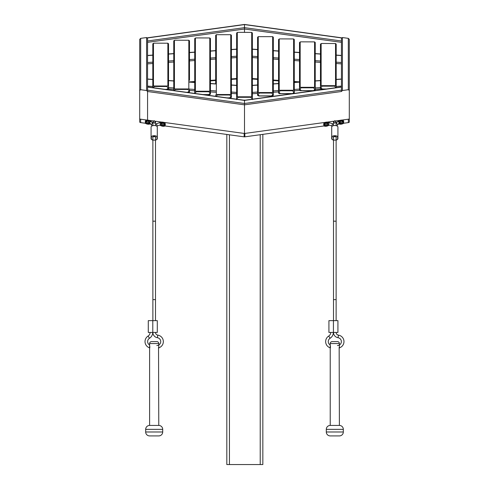 <?xml version="1.0" encoding="UTF-8"?>
<svg xmlns="http://www.w3.org/2000/svg" width="489" height="489" viewBox="0 0 489 489"><rect width="100%" height="100%" fill="white"/><g stroke="black" fill="none" stroke-linecap="round" stroke-linejoin="round"><path stroke-width="0.73" d="M147.03 120.08L140.667 119.206L140.667 122.611A1.308 0.654 180 0 1 139.707 121.975L139.707 39.34L140.691 38.356L146.584 37.543L147.568 38.258L147.568 37.922L147.568 90.147L244.5 103.479L244.5 100.422L244.5 133.479L163.736 122.378L244.152 133.436L244.152 136.834L164.842 125.93M139.707 68.484L139.707 118.57M148.845 120.331L153.308 120.942L148.845 120.331M155.294 121.217L161.92 122.128L155.294 121.217M140.667 122.611L145.563 123.283M159.432 125.19L160.111 125.282M348.309 89.713L348.309 38.356L349.293 39.34L349.293 90.428L348.309 89.713L342.416 90.52L341.432 91.51L244.5 104.835L244.5 133.479L325.264 122.378L244.848 133.436L244.848 136.834L324.158 125.93M328.889 125.282L329.568 125.19M343.437 123.283L348.333 122.611L348.333 119.206L341.97 120.08M327.08 122.128L333.706 121.217L327.08 122.128M335.692 120.942L340.155 120.331L335.692 120.942M349.293 118.57L349.293 68.484M342.08 120.062L349.293 119.072L349.293 121.975A1.308 0.654 180 0 1 348.333 122.611M244.848 136.834A1.308 0.654 180 0 1 244.152 136.834M349.293 119.072L349.293 90.428M348.309 38.356L342.416 37.543L342.416 90.52M341.432 91.51L341.432 37.922L244.5 24.591L244.5 27.647L244.5 24.591L244.5 24.933L244.5 24.591L147.568 37.922M341.432 37.922L341.432 38.258L342.416 37.543M146.92 120.062L139.707 119.072M140.691 38.356L140.691 89.713L146.584 90.52L146.584 37.543M341.432 90.147L244.5 103.479L244.5 104.835L147.568 91.51L147.568 120.068L147.568 91.51L146.584 90.52M140.691 89.713L139.707 90.428M244.5 32.347L244.5 29.01L244.5 32.347M152.806 55.074L147.568 55.446L147.568 40.978L244.5 27.647L244.5 29.01L244.5 27.647L341.432 40.978L341.432 42.335L244.5 29.01L147.568 42.335M341.432 87.433L341.432 87.091L244.5 100.422L244.5 100.765L244.5 100.422L147.568 87.091L147.568 87.433L147.568 86.101L152.806 86.474M336.194 55.074L341.432 55.446L341.432 42.335M147.568 91.51L147.568 90.147M152.806 79.53L147.568 79.157L147.568 63.87L152.806 63.497M152.806 62.152L147.568 62.525L147.568 55.581L152.806 55.208M336.194 79.53L341.432 79.157L341.432 86.101L336.194 86.474M341.432 86.95L244.5 100.282L147.568 86.95M341.432 55.935L341.432 62.525L336.194 62.152M236.639 47.409L236.639 36.895M168.528 55.477L168.528 53.35M152.806 78.723L152.806 79.255M152.806 53.35L152.806 55.477M152.806 87.672L152.806 86.559L153.46 85.997L167.868 85.997L167.868 43.209L168.528 43.778L168.528 88.833L167.868 89.395L165.771 89.456M167.868 43.209L154.194 43.154L152.806 43.778L152.806 86.559M164.903 89.334L166.81 89.334L168.198 88.13L166.81 86.498L154.524 86.498L153.13 87.714L152.806 87.256M167.868 85.997L168.528 86.559M173.766 90.551L173.766 89.511L174.42 88.943L188.827 88.943L188.827 40.263L189.481 40.825L189.481 80.343M189.481 78.747L189.481 43.099M186.333 92.28L187.764 92.28L189.157 91.076L189.481 90.202L189.481 91.779L188.827 92.348L187.208 92.403M188.827 40.263L175.154 40.202L173.766 40.825L173.766 89.511M173.766 51.73L173.766 53.325M189.157 90.648L187.764 89.444L175.484 89.444L174.09 90.648M188.827 88.943L189.481 89.511M210.441 80.007L210.441 40.801M194.726 40.801L194.726 80.007M194.726 82.134L194.726 92.494L194.726 91.804L195.38 91.235L209.787 91.235L209.787 37.971L210.441 38.533L210.441 94.071L209.787 94.64L203.876 94.695M203.008 94.573L208.724 94.573L210.117 93.368L210.441 82.134M209.787 37.971L196.113 37.91L194.726 38.533L194.726 91.804M194.726 93.436L194.726 92.494L195.056 93.478M210.117 92.941L208.724 91.736L196.437 91.736L195.05 92.941M209.787 91.235L210.441 91.804M231.401 50.795L231.401 48.668M215.68 83.405L215.68 35.263L216.34 34.695L216.34 94.511L230.747 94.511L231.401 95.074L231.401 97.348L230.747 97.91L227.697 97.971M215.68 37.531L215.68 81.81M230.747 94.511L230.747 34.695L231.401 35.263L231.401 95.771L231.071 96.217L229.683 95.013L217.397 95.013L216.01 96.364M230.747 34.695L216.34 34.695M215.68 96.315L215.68 95.771L216.01 96.217M226.823 97.849L229.683 97.849L231.071 96.217M215.68 95.074L216.34 94.511M236.639 49.004L236.639 49.536M252.361 49.004L252.361 47.409M236.639 99.64L236.639 97.366L237.293 96.804L251.707 96.804L251.707 32.402L252.361 32.971L252.361 99.64M252 99.249L252.361 97.366L251.707 96.804M251.707 32.402L238.027 32.347L236.639 32.971L236.639 97.366M243.498 100.141L245.502 100.141M252.031 98.509L250.643 97.305L238.357 97.305L236.969 98.509L237 99.249M272.66 92.543L272.66 36.657L273.32 37.225L273.32 95.379L271.927 96.003L258.987 96.003L257.599 95.379L257.599 37.225L258.253 36.657L258.253 92.543L272.66 92.543L273.32 93.112L273.32 93.802L272.99 94.249L271.603 93.051L259.317 93.051L257.929 94.683L259.317 95.887L271.603 95.887L272.99 94.249M272.66 36.657L258.253 36.657M257.599 93.112L258.253 92.543M294.274 52.604L294.274 51.009M292.263 93.711L279.213 93.656L278.559 93.087L278.559 90.82L279.213 90.251L293.62 90.251L293.62 38.949L294.274 39.517L294.274 93.087L293.62 93.656M293.62 38.949L279.946 38.894L278.559 39.517L278.559 90.82M278.559 51.009L278.559 52.604M280.276 93.595L292.563 93.595L293.95 92.39L292.563 90.758L280.276 90.758L278.883 91.956L280.276 93.595L279.946 93.711M293.62 90.251L294.274 90.82M299.519 79.444L299.519 79.976M313.7 90.765L300.173 90.709L299.519 90.141L299.519 87.873L300.173 87.305L314.58 87.305L314.58 41.895L315.234 42.464L315.234 90.141L314.58 90.709M314.58 41.895L300.906 41.84L299.519 42.464L299.519 87.873M301.236 90.642L313.516 90.642L314.91 89.438L313.516 87.806L301.236 87.806L299.843 89.01L301.236 90.642L300.906 90.765M314.58 87.305L315.234 87.873M325.607 89.126L321.132 89.071L320.472 88.503L320.472 86.235L321.132 85.667L335.54 85.667L335.54 43.533L336.194 44.102L336.194 86.926L336.194 55.129M335.87 87.714L336.194 86.926L336.194 87.672M336.194 53.533L336.194 46.369M335.54 43.533L321.866 43.478L320.472 44.102L320.472 86.235M335.87 87.372L334.476 86.168L322.19 86.168L320.802 87.372L322.19 89.004L326.481 89.004M335.54 85.667L336.194 86.235M149.701 347.954L149.634 348.186C150.129 347.459 149.487 344.556 149.603 345.362L149.603 425.43A3.93 3.93 0 0 0 145.673 429.36L145.673 431.983L162.703 431.983A3.93 3.93 0 0 1 158.772 435.913L149.603 435.913A3.93 3.93 0 0 1 145.673 431.983M158.736 348.211L158.772 345.362M151.566 341.597L156.804 341.597L151.566 341.597A1.962 1.962 0 0 0 149.603 343.559L149.603 345.002A3.93 3.93 0 0 1 149.481 338.266A6.889 6.889 0 0 0 152.715 332.428M156.804 341.597A1.962 1.962 0 0 1 158.772 343.559L158.772 345.002M158.534 347.276L158.772 425.43A3.93 3.93 0 0 1 162.703 429.36L162.703 431.983M158.772 425.43L149.603 425.43M155.496 137.605A1.473 0.74 180 0 0 155.661 137.268A1.473 0.74 180 0 0 154.188 136.535A1.473 0.74 180 0 0 152.715 137.268A1.473 0.74 180 0 0 152.874 137.605M154.188 135.795A2.946 1.473 180 0 0 151.242 137.268A2.946 1.473 180 0 0 151.59 137.965A2.946 1.473 180 0 0 151.242 138.662A2.946 1.473 180 0 0 154.188 140.135A2.946 1.473 180 0 0 157.134 138.662A2.946 1.473 180 0 0 156.786 137.965A2.946 1.473 180 0 0 157.134 137.268A2.946 1.473 180 0 0 154.188 135.795M157.299 320.637L157.299 332.428L148.289 332.428L148.289 320.637L157.299 320.637M152.794 320.637L152.794 332.428M151.59 137.965A2.946 1.473 180 0 0 151.242 138.662A2.946 1.473 180 0 0 154.188 140.135A2.946 1.473 180 0 0 157.134 138.662A2.946 1.473 180 0 0 156.786 137.965A2.946 1.473 180 0 0 157.134 137.268A2.946 1.473 180 0 0 154.188 135.795A2.946 1.473 180 0 0 151.242 137.268A2.946 1.473 180 0 0 151.59 137.965M155.496 140.074A3.111 1.553 180 0 0 157.299 138.662A3.111 1.553 180 0 0 156.969 137.965A3.111 1.553 180 0 0 157.299 137.268A3.111 1.553 180 0 0 154.188 135.716A3.111 1.553 180 0 0 151.077 137.268A3.111 1.553 180 0 0 151.407 137.965A3.111 1.553 180 0 0 151.077 138.662A3.111 1.553 180 0 0 152.874 140.074M157.299 138.662L157.299 127.061A3.111 1.553 180 0 0 154.188 125.502A3.111 1.553 180 0 0 151.077 127.061L151.077 138.662M149.72 347.881A6.553 6.553 0 0 1 148.088 336.047A4.273 4.273 0 0 0 150.092 332.428M155.496 332.428A2.726 2.726 0 0 0 157.806 335.124A6.553 6.553 0 0 1 158.65 347.881L158.607 348.144M152.874 332.428A5.348 5.348 0 0 0 157.409 337.71A3.93 3.93 0 0 1 160.722 341.897A3.93 3.93 0 0 1 156.804 345.527M330.332 347.954L330.258 348.186C330.753 347.459 330.118 344.556 330.228 345.362L330.228 425.43A3.93 3.93 0 0 0 326.297 429.36L326.297 431.983L343.327 431.983A3.93 3.93 0 0 1 339.397 435.913L330.228 435.913A3.93 3.93 0 0 1 326.297 431.983M339.366 348.211L339.397 345.362M332.196 341.597L337.434 341.597L332.196 341.597A1.962 1.962 0 0 0 330.228 343.559L330.228 345.002A3.93 3.93 0 0 1 330.106 338.266A6.889 6.889 0 0 0 333.339 332.428M337.434 341.597A1.962 1.962 0 0 1 339.397 343.559L339.397 345.002M339.158 347.276L339.397 425.43A3.93 3.93 0 0 1 343.327 429.36L343.327 431.983M339.397 425.43L330.228 425.43M336.126 137.605A1.473 0.74 180 0 0 336.285 137.268A1.473 0.74 180 0 0 334.812 136.535A1.473 0.74 180 0 0 333.339 137.268A1.473 0.74 180 0 0 333.504 137.605M334.812 135.795A2.946 1.473 180 0 0 331.866 137.268A2.946 1.473 180 0 0 332.214 137.965A2.946 1.473 180 0 0 331.866 138.662A2.946 1.473 180 0 0 334.812 140.135A2.946 1.473 180 0 0 337.758 138.662A2.946 1.473 180 0 0 337.41 137.965A2.946 1.473 180 0 0 337.758 137.268A2.946 1.473 180 0 0 334.812 135.795M337.923 320.637L337.923 332.428L328.92 332.428L328.92 320.637L337.923 320.637M333.425 320.637L333.425 332.428M332.214 137.965A2.946 1.473 180 0 0 331.866 138.662A2.946 1.473 180 0 0 334.812 140.135A2.946 1.473 180 0 0 337.758 138.662A2.946 1.473 180 0 0 337.41 137.965A2.946 1.473 180 0 0 337.758 137.268A2.946 1.473 180 0 0 334.812 135.795A2.946 1.473 180 0 0 331.866 137.268A2.946 1.473 180 0 0 332.214 137.965M336.126 140.074A3.111 1.553 180 0 0 337.923 138.662A3.111 1.553 180 0 0 337.593 137.965A3.111 1.553 180 0 0 337.923 137.268A3.111 1.553 180 0 0 334.812 135.716A3.111 1.553 180 0 0 331.701 137.268A3.111 1.553 180 0 0 332.031 137.965A3.111 1.553 180 0 0 331.701 138.662A3.111 1.553 180 0 0 333.504 140.074M337.923 138.662L337.923 127.061A3.111 1.553 180 0 0 334.812 125.502A3.111 1.553 180 0 0 331.701 127.061L331.701 138.662M330.35 347.881A6.553 6.553 0 0 1 328.718 336.047A4.273 4.273 0 0 0 330.723 332.428M336.126 332.428A2.726 2.726 0 0 0 338.437 335.124A6.553 6.553 0 0 1 339.28 347.881L339.238 348.144M333.504 332.428A5.348 5.348 0 0 0 338.033 337.71A3.93 3.93 0 0 1 341.353 341.897A3.93 3.93 0 0 1 337.434 345.527M149.163 122.586A1.638 1.369 -151.2 0 0 146.009 122.152A1.638 1.369 -151.2 0 0 149.163 122.586M148.735 122.134A0.984 0.819 -151.2 0 0 146.841 121.871A0.984 0.819 -151.2 0 0 148.735 122.134M146.957 121.474A0.984 0.819 -151.2 0 0 148.674 122.421M164.322 124.671A1.638 1.369 -151.2 0 0 161.162 124.237A1.638 1.369 -151.2 0 0 164.322 124.671M163.888 124.218A0.984 0.819 -151.2 0 0 161.993 123.955A0.984 0.819 -151.2 0 0 163.888 124.218M162.116 123.558A0.984 0.819 -151.2 0 0 163.833 124.506M150.355 123.772L149.402 122.617L150.355 121.724L149.506 122.66L151.688 125.282A1.149 0.899 -43.6 0 1 152.874 123.472M159.53 122.739L155.973 123.925A1.149 0.55 -108.5 0 1 156.633 124.353A1.149 0.55 -108.5 0 1 156.975 125.49A1.149 0.55 -108.5 0 1 156.7 126.101L160.123 124.958L160.795 124.212L159.707 122.696M159.75 125.025L164.591 126.046A3.765 3.148 -151.2 0 0 164.915 124.75A3.765 3.148 -151.2 0 0 164.591 123.362L164.781 123.246A3.93 3.282 28.8 0 1 165.117 124.695A3.93 3.282 28.8 0 1 164.781 126.046L164.952 125.728A3.93 3.282 -151.2 0 0 165.288 124.377A3.93 3.282 -151.2 0 0 164.952 122.928L164.781 123.246L164.872 122.849A5.238 4.377 -151.2 0 0 159.781 122.678L159.72 122.935A5.238 4.377 28.8 0 1 164.701 123.161L164.591 123.362A5.073 4.236 -151.2 0 0 159.97 123.045C161.187 123.894 161.187 124.579 159.97 125.098L159.927 125.025M152.874 123.204L151.101 121.516L150.374 121.914M145.942 120.221L150.991 121.443A5.238 4.377 -151.2 0 0 145.893 120.239L145.716 120.551A5.238 4.377 28.8 0 1 150.691 121.694L151.59 121.853M159.72 124.97L159.97 125.098A5.073 4.236 -151.2 0 0 164.591 126.046L164.952 125.734L164.915 122.88M150.789 121.73L150.355 121.724A5.073 4.236 -151.2 0 0 145.74 120.771L145.636 123.417A3.93 3.282 28.8 0 1 145.636 120.612L145.74 120.771A3.765 3.148 -151.2 0 0 145.74 123.454A5.073 4.236 -151.2 0 0 150.282 123.809M327.838 124.237A1.638 1.369 151.2 0 0 324.678 124.671A1.638 1.369 151.2 0 0 327.838 124.237M327.007 123.955A0.984 0.819 151.2 0 0 325.112 124.218A0.984 0.819 151.2 0 0 327.007 123.955M325.167 124.506A0.984 0.819 151.2 0 0 326.884 123.558M342.991 122.152A1.638 1.369 151.2 0 0 339.837 122.586A1.638 1.369 151.2 0 0 342.991 122.152M342.159 121.871A0.984 0.819 151.2 0 0 340.265 122.134A0.984 0.819 151.2 0 0 342.159 121.871M340.326 122.421A0.984 0.819 151.2 0 0 342.043 121.474M329.073 125.025L328.07 124.2L329.03 123.045L328.205 124.212L328.883 124.958L332.3 126.101A1.149 0.55 -71.5 0 1 332.025 125.49A1.149 0.55 -71.5 0 1 332.367 124.353A1.149 0.55 -71.5 0 1 333.027 123.925L329.311 122.696L329.109 123.222M336.126 123.472A1.149 0.899 -136.4 0 1 337.312 125.282L339.494 122.66L337.899 121.516L337.41 121.853L338.309 121.694A5.238 4.377 -28.8 0 1 343.284 120.551L343.107 120.239A5.238 4.377 151.2 0 0 338.015 121.468L338.052 121.474M343.327 123.466L343.26 123.454A3.765 3.148 151.2 0 0 343.584 122.067A3.765 3.148 151.2 0 0 343.26 120.771L343.364 120.612A3.93 3.282 -28.8 0 1 343.7 121.969L343.26 120.771A5.073 4.236 151.2 0 0 338.645 121.724C339.855 122.238 339.855 122.922 338.645 123.772M324.085 122.88L324.115 122.825C325.912 121.926 327.606 121.871 329.201 122.66L329.219 122.678A5.238 4.377 151.2 0 0 324.128 122.849L324.299 123.161A5.238 4.377 -28.8 0 1 329.28 122.935L329.464 122.739M338.626 121.914L338.211 121.73M329.372 122.947L329.03 123.045A5.073 4.236 151.2 0 0 324.409 123.362L324.048 122.928A3.93 3.282 151.2 0 0 323.712 124.377A3.93 3.282 151.2 0 0 324.048 125.728L324.219 126.046A3.93 3.282 -28.8 0 1 324.219 123.246L324.409 123.362A3.765 3.148 151.2 0 0 324.409 126.046A5.073 4.236 151.2 0 0 329.03 125.098L329.28 124.97M262.837 134.365L262.837 464.55L260.221 464.55L260.221 134.726M229.439 134.811L229.439 464.55L226.817 464.55L226.817 134.451M229.439 464.55L260.221 464.55M189.481 81.883L194.726 81.51M210.441 80.398L215.68 80.025M231.401 78.912L236.639 78.54M236.639 57.549L231.401 57.922M215.68 59.041L210.441 59.407M194.726 60.526L189.481 60.899M173.766 62.011L168.528 62.384M236.639 49.261L231.401 49.633M215.68 50.746L210.441 51.119M194.726 52.231L189.481 52.604M173.766 53.717L168.528 54.09M168.528 61.039L173.766 60.667M189.481 59.548L194.726 59.181M210.441 58.063L215.68 57.69M231.401 56.577L236.639 56.204M252.361 92.421L257.599 92.048M273.32 90.936L278.559 90.563M294.274 89.45L299.519 89.077M315.234 87.959L320.472 87.592M320.472 80.642L315.234 81.015M299.519 82.134L294.274 82.5M278.559 83.619L273.32 83.992M257.599 85.104L252.361 85.477M320.729 88.919L315.234 89.31M299.623 90.416L294.274 90.795M278.559 91.908L273.32 92.28M257.599 93.399L252.361 93.772M341.432 63.87L336.194 63.497M320.472 62.384L315.234 62.011M299.519 60.899L294.274 60.526M278.559 59.407L273.32 59.041M257.599 57.922L252.361 57.549M252.361 78.54L257.599 78.912M273.32 80.025L278.559 80.398M294.274 81.51L299.519 81.883M341.432 55.581L336.194 55.208M320.472 54.09L315.234 53.717M299.519 52.604L294.274 52.231M278.559 51.119L273.32 50.746M257.599 49.633L252.361 49.261M252.361 56.204L257.599 56.577M273.32 57.69L278.559 58.063M294.274 59.181L299.519 59.548M315.234 60.667L320.472 61.039M236.639 93.772L231.401 93.399M215.68 92.28L210.441 91.908M194.726 90.795L189.481 90.422M173.766 89.31L168.509 88.937M168.528 87.592L173.766 87.959M189.481 89.077L194.726 89.45M210.441 90.563L215.68 90.936M231.401 92.048L236.639 92.421M236.639 85.477L231.401 85.104M215.68 83.992L210.441 83.619M194.726 82.5L189.481 82.134M173.766 81.015L168.528 80.642M153.46 43.209L153.46 85.997M154.194 86.052L154.524 86.498M166.81 86.498L167.134 86.052M168.198 88.13L168.528 88.252M168.528 87.256L168.198 87.702M167.134 89.456L166.81 89.334M174.42 40.263L174.42 88.943M175.154 88.998L175.484 89.444M187.764 89.444L188.094 88.998M174.053 90.593L173.766 90.202M189.157 91.076L189.481 91.198M188.094 92.403L187.764 92.28M195.38 37.971L195.38 91.235M196.113 91.29L196.437 91.736M208.724 91.736L209.054 91.29M210.117 93.368L210.441 93.491M209.054 94.695L208.724 94.573M217.073 94.566L217.397 95.013M229.683 95.013L230.013 94.566M231.071 96.645L231.401 96.767M230.013 97.971L229.683 97.849M237.293 32.402L237.293 96.804M238.027 96.859L238.357 97.305M250.643 97.305L250.973 96.859M236.639 99.059L236.969 98.937M236.969 98.509L236.639 98.063M252.031 98.937L252.361 99.059M258.987 92.598L259.317 93.051M271.603 93.051L271.927 92.598M257.599 94.799L257.929 94.683M257.929 94.249L257.599 93.802M272.99 94.683L273.32 94.799M271.927 96.003L271.603 95.887M259.317 95.887L258.987 96.003M279.213 38.949L279.213 90.251M279.946 90.306L280.276 90.758M292.563 90.758L292.887 90.306M278.559 92.507L278.883 92.39M278.883 91.956L278.559 91.51M293.95 92.39L294.274 92.507M294.274 91.51L293.95 91.956M300.173 41.895L300.173 87.305M300.906 87.36L301.236 87.806M313.516 87.806L313.846 87.36M299.519 89.56L299.843 89.438M299.843 89.01L299.519 88.564M314.91 89.438L315.234 89.56M315.234 88.564L314.91 89.01M321.132 43.533L321.132 85.667M321.866 85.722L322.19 86.168M334.476 86.168L334.806 85.722M320.472 87.922L320.802 87.806M320.802 87.372L320.472 86.926M322.19 89.004L321.866 89.126M158.772 343.559L149.603 343.559M162.703 429.36L145.673 429.36M149.481 338.266L148.088 336.047M157.409 337.71L157.806 335.124M152.874 136.932L152.874 299.604L155.496 299.604L155.496 320.637M152.874 137.268A1.308 0.654 -0 0 1 154.188 136.614A1.308 0.654 -0 0 1 155.496 137.268L155.496 299.604M152.874 221.181L155.496 221.181M339.397 343.559L330.228 343.559M343.327 429.36L326.297 429.36M330.106 338.266L328.718 336.047M338.033 337.71L338.437 335.124M333.504 136.932L333.504 299.604L336.126 299.604L336.126 320.637M333.504 137.268A1.308 0.654 -0 0 1 334.812 136.614A1.308 0.654 -0 0 1 336.126 137.268L336.126 299.604M333.504 221.181L336.126 221.181M150.355 123.882A5.238 4.377 28.8 0 1 145.716 123.497L145.673 123.466M164.646 126.119A5.238 4.377 28.8 0 1 159.86 125.074M159.799 122.66C161.394 121.871 163.088 121.926 164.885 122.825L164.854 122.892M150.667 123.754L145.716 123.497M329.14 125.074A5.238 4.377 -28.8 0 1 324.354 126.119M343.284 123.497A5.238 4.377 -28.8 0 1 338.645 123.882M343.7 122.012A3.93 3.282 -28.8 0 1 343.364 123.417L343.26 123.454A5.073 4.236 151.2 0 1 338.718 123.809M337.893 121.51L343.058 120.221M329.25 125.025L324.323 126.125L323.706 124.353L324.128 122.849M147.568 37.781L244.5 24.45L341.432 37.781M192.134 82.183L194.726 81.999M210.441 80.887L215.68 80.514M231.401 79.401L236.639 79.029M168.528 53.955L173.766 53.588M189.481 52.47L194.726 52.097M210.441 50.984L215.68 50.611M231.401 49.499L236.639 49.126M341.432 79.022L336.194 79.395M320.472 80.508L315.234 80.881M299.519 81.999L294.274 82.366M278.559 83.485L273.32 83.857M257.599 84.97L252.361 85.343M320.472 53.955L315.234 53.588M299.519 52.47L294.274 52.097M278.559 50.984L273.32 50.611M257.599 49.499L252.361 49.126M296.866 82.183L294.274 81.999M278.559 80.887L273.32 80.514M257.599 79.401L252.361 79.029M147.568 79.022L152.806 79.395M168.528 80.508L173.766 80.881M189.481 81.999L194.726 82.366M210.441 83.485L215.68 83.857M231.401 84.97L236.639 85.343M152.874 299.604L152.874 320.637M152.874 125.649L152.874 121.914L154.188 123.222L155.496 121.914L155.496 125.649M152.874 122.354L154.188 120.606L155.496 122.354M155.496 136.932L155.496 137.268M333.504 299.604L333.504 320.637M333.504 125.649L333.504 121.914L334.812 123.222L336.126 121.914L336.126 125.649M333.504 122.354L334.812 120.606L336.126 122.354M336.126 136.932L336.126 137.268M152.366 125.795L151.688 125.282M155.973 123.925L155.496 124.041M337.312 125.282L336.634 125.795M337.41 121.853L336.126 123.204M333.504 124.041L333.027 123.925M343.706 121.987L343.296 123.521L338.333 123.754"/></g></svg>
